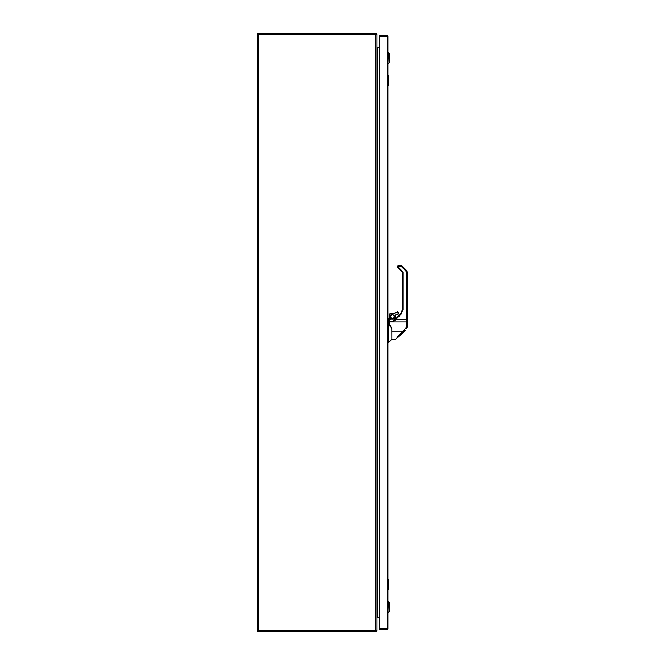 <?xml version="1.0" encoding="UTF-8"?>
<svg xmlns="http://www.w3.org/2000/svg" width="665" height="665" viewBox="0 0 665 665"><rect width="100%" height="100%" fill="white"/><g stroke="black" fill="none" stroke-linecap="round" stroke-linejoin="round"><path stroke-width="1" d="M388.335 612.307L389.515 611.135L389.515 602.49L388.335 601.318L387.944 612.307M388.335 63.682L389.515 62.51L389.515 53.865L388.335 52.693L387.944 63.682M257.305 630.57L257.305 34.43A1.18 1.18 0 0 1 258.477 33.25L375.825 33.25A1.18 1.18 0 0 1 377.005 34.43L375.825 34.43L375.825 630.57L258.477 630.57L258.477 34.43L257.305 34.43A1.18 1.18 0 0 1 258.477 33.25L258.477 34.43L375.825 34.43L375.825 33.25A1.18 1.18 0 0 1 377.005 34.43L377.005 630.57A1.18 1.18 0 0 1 375.825 631.75L375.825 630.57L377.005 630.57A1.18 1.18 0 0 1 375.825 631.75L258.477 631.75A1.18 1.18 0 0 1 257.305 630.57L258.477 630.57L258.477 631.75A1.18 1.18 0 0 1 257.305 630.57M379.665 617.203L377.587 617.203L377.005 617.785M377.005 47.215L377.587 47.797L379.665 47.797M388.393 85.619L388.543 75.793L387.944 76.641L388.393 75.644L388.094 85.469M388.518 85.469L388.185 76.641M388.094 76.284L387.944 75.644M387.944 85.619L388.094 84.979M388.185 84.621L387.944 85.469M388.094 588.716L387.944 589.356L388.543 589.207L388.543 579.531L387.944 580.379L388.094 579.381L388.543 579.531L388.077 580.379L388.094 589.207M388.518 589.207L388.185 580.379M388.094 580.021L387.944 579.381M387.944 588.359L387.944 589.207L388.185 588.359M379.665 36.342L379.665 35.744L387.346 35.744A0.599 0.599 0 0 1 387.944 36.342L387.944 628.658A0.599 0.599 0 0 1 387.346 629.256L379.665 629.256L379.665 628.658L387.346 628.658L387.346 36.342L379.665 36.342L379.665 628.658M405.334 330.438L404.702 330.563M404.661 330.605L405.284 330.605L403.896 331.37L404.478 331.386L402.084 333.813L400.629 334.645L401.253 334.645M405.342 330.497L404.769 330.497M387.944 321.328L389.125 321.403L388.568 324.562L389.175 323.922L389.125 323.315L387.944 323.248M387.944 342.517L388.568 342.517L388.842 324.553M388.726 323.157L388.726 318.726L387.944 318.726L389.125 319.125L389.125 321.403M388.842 324.445L388.842 342.4L388.842 324.653L389.698 325.941L389.175 323.922L389.698 325.06M397.587 311.852L398.551 312.625L398.551 313.813M397.761 311.835L397.304 311.985M398.352 312.617L397.387 312.209L392.267 314.046L389.914 314.046L389.324 314.636L389.324 317.006L390.53 319.225L389.125 317.006L389.125 314.595L389.906 313.805L392.267 313.805L397.387 312.159M392.267 318.909C393.747 318.601 394.461 317.878 394.428 316.756C392.982 319.541 391.544 319.541 390.106 316.756L392.267 318.909M396.157 314.67L395.409 315.426L395.409 318.735L395.309 315.252L396.24 314.437L397.761 314.628L398.352 312.658L398.551 313.847L397.761 314.628L396.24 314.628M398.551 312.625L397.761 311.868L397.387 312.209M389.125 314.595L389.906 313.847L392.267 314.046M389.698 318.394L389.125 317.147L389.324 314.636M389.914 316.798C391.486 313.755 393.057 313.755 394.628 316.798C393.057 319.832 391.486 319.832 389.914 316.798L392.267 314.636C393.747 314.944 394.461 315.667 394.428 316.789L394.428 316.789C394.47 317.895 393.747 318.61 392.267 318.951L390.106 316.756M407.695 324.204L407.695 324.936M397.761 267.031L397.761 266.449A0.781 0.781 0 0 1 398.551 265.684L401.361 265.684L401.361 266.466L401.918 265.917A0.781 0.781 -0 0 0 401.361 265.684L401.361 265.584A0.781 0.781 0 0 1 401.918 265.817L406.431 270.422L407.579 273.199L406.431 270.322L405.874 270.979L401.361 266.466L398.551 266.466L398.551 265.584L401.361 265.584L398.551 265.584L397.761 266.374L398.551 266.466L398.551 267.438L397.761 267.114A0.474 0.474 180 0 0 397.903 267.446L398.551 267.438L398.219 267.771L397.761 267.114M402.948 309.707L402.948 285.767L402.475 285.759L402.475 309.707L402.948 309.707L401.086 314.213L393.771 321.453L395.633 319.666L407.579 319.666L407.579 322.068L407.579 273.199L406.797 273.199L405.874 270.979M398.601 316L400.746 313.739L396.116 318.369L400.746 313.739L401.086 314.055L400.746 313.739L402.475 309.591L402.475 272.243M402.475 309.707L400.746 313.872L402.475 309.691L402.475 272.334M402.475 285.759L402.475 272.351L398.219 267.771L402.242 271.802L402.574 271.461L398.551 267.438M402.948 272.351L402.242 271.802L402.574 271.461L402.948 272.351L402.948 285.767M407.579 285.75L406.797 285.767L406.797 321.918L407.579 322.068L406.797 321.918L406.797 325.9L407.579 326.05L407.579 322.292M406.797 325.9L405.874 328.128L406.44 328.818L407.579 326.05L406.157 328.626M406.797 321.918L389.316 321.918L389.815 324.853L391.868 328.468L391.868 339.374L395.476 339.374L402.832 331.187L403.663 331.602L402.259 333.024L403.389 331.885M389.125 321.951L389.316 321.453L393.771 321.453L394.004 319.532L394.985 318.784L389.125 319.416L389.125 323.29L391.868 328.951M398.51 316.091L396.373 318.203A1.962 1.962 0 0 1 394.985 318.784L389.316 319.225L389.125 321.478M401.086 314.213L400.746 313.872L395.318 319.35L394.004 319.532M400.746 313.739L402.475 309.574L401.028 314.046M398.709 315.975L396.373 318.161A1.962 1.962 0 0 1 395.409 318.685M389.316 323.257L391.868 329.084M394.985 318.784L396.373 318.211L395.75 318.876L394.362 319.2M392.267 319.225L393.963 318.859M399.233 315.376L400.746 313.855L399.233 315.376M395.75 318.735L396.373 318.153L394.985 318.726L396.232 318.277L395.725 318.759M402.358 332.924L395.476 339.374L402.84 333.049L402.234 333.049M389.125 319.308L390.438 319.134L389.125 319.308M377.587 47.797L377.587 617.203M387.346 35.744L387.346 36.342L387.944 36.342A0.599 0.599 0 0 0 387.346 35.744M387.944 628.658L387.346 628.658L387.346 629.256M404.569 331.328L403.946 331.328M403.705 332.159L403.115 332.159M402.89 332.999L402.275 332.999M403.007 332.276L403.613 332.276M402.125 333.739L401.535 333.739M402.209 333.065L402.799 333.065M402.084 333.813L401.469 333.813M401.411 333.78L402.084 333.78M401.294 334.603L400.671 334.603M401.419 333.855L402.034 333.855M389.125 319.175L387.944 318.784M388.576 324.454L387.944 324.454M391.868 339.291L391.818 328.909M394.395 318.759L395.209 318.759L395.209 315.468M395.309 315.252L396.024 314.528M396.24 314.437L397.77 314.437M389.84 318.261L390.804 319.225M397.761 314.628L398.352 313.847M394.628 316.798L394.428 316.789C392.982 314.005 391.544 314.005 390.106 316.789M397.786 266.2L398.244 266.79L397.786 266.2M397.786 266.266L397.77 266.366A0.781 0.781 0 0 1 398.551 265.584M406.548 270.439L405.874 270.854L406.431 270.322L401.361 265.584M406.797 285.767L406.797 273.199M391.868 331.187L402.832 331.187L405.874 328.128M403.896 331.37L404.528 331.37M388.568 342.517L391.818 339.433M389.906 313.805L392.267 313.805M406.431 270.322L401.918 265.817M400.746 313.855L402.475 309.691"/></g></svg>
